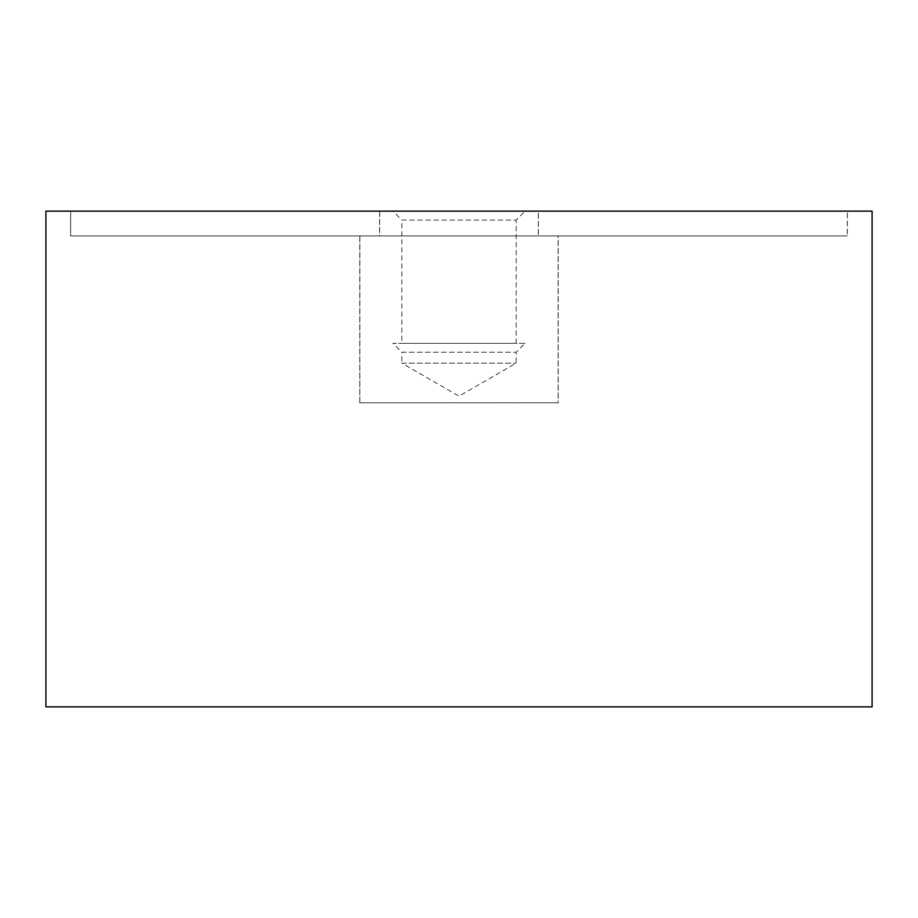<?xml version="1.0" encoding="UTF-8"?>
<svg xmlns="http://www.w3.org/2000/svg" width="918" height="918" viewBox="0 0 918 918"><rect width="100%" height="100%" fill="white"/><g stroke="black" fill="none" stroke-linecap="round" stroke-linejoin="round"><path stroke-width="0.69" stroke-dasharray="4.59 3.44" d="M872.1 211.14L45.9 211.14M45.9 706.86L872.1 706.86M70.606 235.926L70.606 211.14L847.394 211.14L847.394 235.926L70.606 235.926L847.394 235.926M359.776 402.818L359.776 235.926L558.224 235.926L558.224 402.818L359.776 402.818L558.224 402.818M558.224 235.926L359.776 235.926M847.394 211.14L70.606 211.14M70.686 211.14L70.686 235.926L847.314 235.926L847.314 211.14L70.686 211.14L847.314 211.14M379.604 211.14L538.396 211.14L538.396 235.926L379.604 235.926L379.604 211.14L538.396 211.14M379.604 235.926L538.396 235.926M847.314 235.926L70.686 235.926M359.856 235.926L359.856 402.818L558.144 402.818L558.144 235.926L359.856 235.926L558.144 235.926M379.685 211.14L379.685 235.926L538.315 235.926L538.315 211.14L379.685 211.14L538.315 211.14M538.315 235.926L379.685 235.926M401.843 363.161L516.157 363.161L401.843 363.161L459 396.163L516.157 363.161L516.157 352.271L401.843 352.271L401.843 363.161M525.096 343.332L392.904 343.332L401.843 352.271L516.157 352.271L525.096 343.332L392.904 343.332M516.157 343.332L516.157 220.079L401.843 220.079L401.843 343.332L516.157 343.332L401.843 343.332M525.096 211.14L392.904 211.14L401.843 220.079L516.157 220.079L525.096 211.14L392.904 211.14M558.144 402.818L359.856 402.818"/><path stroke-width="1.38" d="M45.9 211.14L45.9 706.86L872.1 706.86L872.1 211.14L45.9 211.14"/></g></svg>
